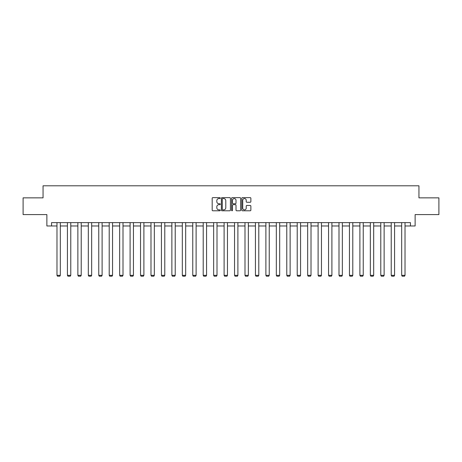 <?xml version="1.0" encoding="UTF-8"?>
<svg xmlns="http://www.w3.org/2000/svg" width="462" height="462" viewBox="0 0 462 462"><rect width="100%" height="100%" fill="white"/><g stroke="black" fill="none" stroke-linecap="round" stroke-linejoin="round"><path stroke-width="0.69" d="M220.287 198.1A0.462 0.462 0 0 0 219.825 197.638L212.843 197.638A0.658 0.658 0 0 0 212.185 198.296L212.185 210.123A0.658 0.658 0 0 0 212.843 210.782L219.825 210.782A0.462 0.462 0 0 0 220.287 210.326A0.462 0.462 0 0 0 219.825 209.863L218.924 209.863A2.102 2.102 0 0 1 216.822 207.761L216.822 206.774A2.102 2.102 0 0 1 218.924 204.672L219.825 204.672A0.462 0.462 0 0 0 220.287 204.21A0.462 0.462 0 0 0 219.825 203.748L218.924 203.748A2.102 2.102 0 0 1 216.822 201.646L216.822 200.664A2.102 2.102 0 0 1 218.924 198.556L219.825 198.556A0.462 0.462 0 0 0 220.287 198.1M250.208 202.269A0.658 0.658 0 0 0 250.866 201.617L250.866 198.296A0.658 0.658 0 0 0 250.208 197.638L242.452 197.638A0.658 0.658 0 0 0 241.793 198.296L241.793 210.123A0.658 0.658 0 0 0 242.452 210.782L250.208 210.782A0.658 0.658 0 0 0 250.866 210.123L250.866 206.116A0.658 0.658 0 0 0 250.208 205.457L246.887 205.457A0.658 0.658 0 0 0 246.229 206.116L246.229 208.102A1.756 1.756 0 0 1 244.473 209.863A1.756 1.756 0 0 1 242.717 208.102L242.717 200.317A1.756 1.756 0 0 1 244.473 198.556A1.756 1.756 0 0 1 246.229 200.317L246.229 201.617A0.658 0.658 0 0 0 246.887 202.269L250.208 202.269M51.559 225.97L51.559 222.626L410.441 222.626L410.441 225.97L415.13 225.97L415.13 214.587L438.9 214.587L438.9 197.852L418.947 197.852L418.947 185.799L43.053 185.799L43.053 197.852L23.1 197.852L23.1 214.587L46.87 214.587L46.87 225.97L56.982 225.97M230.423 198.296A0.658 0.658 0 0 0 229.77 197.638L222.014 197.638A0.658 0.658 0 0 0 221.356 198.296L221.356 210.123A0.658 0.658 0 0 0 222.014 210.782L229.77 210.782A0.658 0.658 0 0 0 230.423 210.123L230.423 198.296M232.23 197.638L239.986 197.638A0.658 0.658 0 0 1 240.644 198.296L240.644 210.123A0.658 0.658 0 0 1 239.986 210.782L236.671 210.782A0.658 0.658 0 0 1 236.013 210.123L236.013 205.33A0.658 0.658 0 0 0 235.354 204.672L233.154 204.672A0.658 0.658 0 0 0 232.496 205.33L232.496 210.326A0.462 0.462 0 0 1 232.034 210.782A0.462 0.462 0 0 1 231.578 210.326L231.578 198.296A0.658 0.658 0 0 1 232.23 197.638M60.326 225.97L67.423 225.97M70.773 225.97L77.87 225.97M81.22 225.97L88.317 225.97M91.661 225.97L98.758 225.97M102.108 225.97L109.205 225.97M112.555 225.97L119.652 225.97M123.002 225.97L130.099 225.97M133.443 225.97L140.54 225.97M143.89 225.97L150.987 225.97M154.337 225.97L161.434 225.97M164.778 225.97L171.876 225.97M175.225 225.97L182.323 225.97M185.672 225.97L192.77 225.97M196.113 225.97L203.211 225.97M206.56 225.97L213.658 225.97M217.007 225.97L224.105 225.97M227.454 225.97L234.546 225.97M237.895 225.97L244.993 225.97M248.342 225.97L255.44 225.97M258.789 225.97L265.887 225.97M269.231 225.97L276.328 225.97M279.677 225.97L286.775 225.97M290.124 225.97L297.222 225.97M300.566 225.97L307.663 225.97M311.013 225.97L318.11 225.97M321.46 225.97L328.557 225.97M331.901 225.97L338.998 225.97M342.348 225.97L349.445 225.97M352.795 225.97L359.892 225.97M363.242 225.97L370.339 225.97M373.683 225.97L380.78 225.97M384.13 225.97L391.227 225.97M394.577 225.97L401.674 225.97M405.018 225.97L410.441 225.97M222.736 198.556A0.462 0.462 0 0 0 222.274 199.018L222.274 209.402A0.462 0.462 0 0 0 222.736 209.863L223.689 209.863A2.102 2.102 0 0 0 225.791 207.761L225.791 200.664A2.102 2.102 0 0 0 223.689 198.556L222.736 198.556M236.013 200.352A1.756 1.756 0 0 0 234.251 198.591A1.756 1.756 0 0 0 232.496 200.352L232.496 203.095A0.658 0.658 0 0 0 233.154 203.748L235.354 203.748A0.658 0.658 0 0 0 236.013 203.095L236.013 200.352M60.326 222.626L60.326 275.335L56.982 275.335L56.982 222.626M60.326 275.335L59.823 276.201L57.484 276.201L56.982 275.335M70.773 222.626L70.773 275.335L67.423 275.335L67.423 222.626M70.773 275.335L70.27 276.201L67.926 276.201L67.423 275.335M81.22 222.626L81.22 275.335L77.87 275.335L77.87 222.626M81.22 275.335L80.717 276.201L78.373 276.201L77.87 275.335M91.661 222.626L91.661 275.335L88.317 275.335L88.317 222.626M91.661 275.335L91.164 276.201L88.82 276.201L88.317 275.335M102.108 222.626L102.108 275.335L98.758 275.335L98.758 222.626M102.108 275.335L101.605 276.201L99.261 276.201L98.758 275.335M112.555 222.626L112.555 275.335L109.205 275.335L109.205 222.626M112.555 275.335L112.052 276.201L109.708 276.201L109.205 275.335M123.002 222.626L123.002 275.335L119.652 275.335L119.652 222.626M123.002 275.335L122.499 276.201L120.155 276.201L119.652 275.335M133.443 222.626L133.443 275.335L130.099 275.335L130.099 222.626M133.443 275.335L132.94 276.201L130.596 276.201L130.099 275.335M143.89 222.626L143.89 275.335L140.54 275.335L140.54 222.626M143.89 275.335L143.387 276.201L141.043 276.201L140.54 275.335M154.337 222.626L154.337 275.335L150.987 275.335L150.987 222.626M154.337 275.335L153.834 276.201L151.49 276.201L150.987 275.335M164.778 222.626L164.778 275.335L161.434 275.335L161.434 222.626M164.778 275.335L164.276 276.201L161.937 276.201L161.434 275.335M175.225 222.626L175.225 275.335L171.876 275.335L171.876 222.626M175.225 275.335L174.723 276.201L172.378 276.201L171.876 275.335M185.672 222.626L185.672 275.335L182.323 275.335L182.323 222.626M185.672 275.335L185.17 276.201L182.825 276.201L182.323 275.335M196.113 222.626L196.113 275.335L192.77 275.335L192.77 222.626M196.113 275.335L195.611 276.201L193.272 276.201L192.77 275.335M206.56 222.626L206.56 275.335L203.211 275.335L203.211 222.626M206.56 275.335L206.058 276.201L203.713 276.201L203.211 275.335M217.007 222.626L217.007 275.335L213.658 275.335L213.658 222.626M217.007 275.335L216.505 276.201L214.16 276.201L213.658 275.335M227.454 222.626L227.454 275.335L224.105 275.335L224.105 222.626M227.454 275.335L226.952 276.201L224.607 276.201L224.105 275.335M237.895 222.626L237.895 275.335L234.546 275.335L234.546 222.626M237.895 275.335L237.393 276.201L235.048 276.201L234.546 275.335M248.342 222.626L248.342 275.335L244.993 275.335L244.993 222.626M248.342 275.335L247.84 276.201L245.495 276.201L244.993 275.335M258.789 222.626L258.789 275.335L255.44 275.335L255.44 222.626M258.789 275.335L258.287 276.201L255.942 276.201L255.44 275.335M269.231 222.626L269.231 275.335L265.887 275.335L265.887 222.626M269.231 275.335L268.728 276.201L266.389 276.201L265.887 275.335M279.677 222.626L279.677 275.335L276.328 275.335L276.328 222.626M279.677 275.335L279.175 276.201L276.83 276.201L276.328 275.335M290.124 222.626L290.124 275.335L286.775 275.335L286.775 222.626M290.124 275.335L289.622 276.201L287.277 276.201L286.775 275.335M300.566 222.626L300.566 275.335L297.222 275.335L297.222 222.626M300.566 275.335L300.063 276.201L297.724 276.201L297.222 275.335M311.013 222.626L311.013 275.335L307.663 275.335L307.663 222.626M311.013 275.335L310.51 276.201L308.166 276.201L307.663 275.335M321.46 222.626L321.46 275.335L318.11 275.335L318.11 222.626M321.46 275.335L320.957 276.201L318.613 276.201L318.11 275.335M331.901 222.626L331.901 275.335L328.557 275.335L328.557 222.626M331.901 275.335L331.404 276.201L329.059 276.201L328.557 275.335M342.348 222.626L342.348 275.335L338.998 275.335L338.998 222.626M342.348 275.335L341.845 276.201L339.501 276.201L338.998 275.335M352.795 222.626L352.795 275.335L349.445 275.335L349.445 222.626M352.795 275.335L352.292 276.201L349.948 276.201L349.445 275.335M363.242 222.626L363.242 275.335L359.892 275.335L359.892 222.626M363.242 275.335L362.739 276.201L360.395 276.201L359.892 275.335M373.683 222.626L373.683 275.335L370.339 275.335L370.339 222.626M373.683 275.335L373.181 276.201L370.836 276.201L370.339 275.335M384.13 222.626L384.13 275.335L380.78 275.335L380.78 222.626M384.13 275.335L383.627 276.201L381.283 276.201L380.78 275.335M394.577 222.626L394.577 275.335L391.227 275.335L391.227 222.626M394.577 275.335L394.074 276.201L391.73 276.201L391.227 275.335M405.018 222.626L405.018 275.335L401.674 275.335L401.674 222.626M405.018 275.335L404.516 276.201L402.177 276.201L401.674 275.335"/></g></svg>
